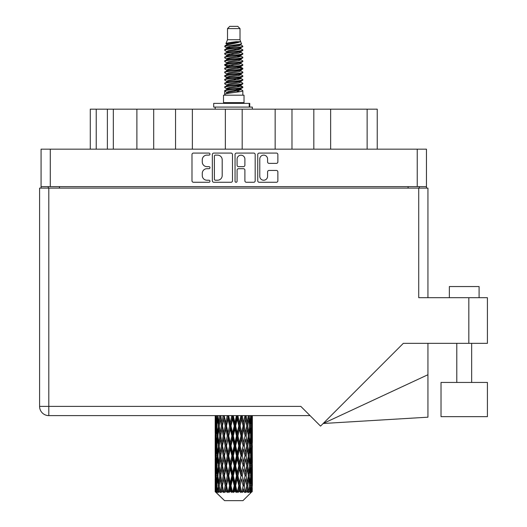 <?xml version="1.0" encoding="UTF-8"?>
<svg xmlns="http://www.w3.org/2000/svg" width="527" height="527" viewBox="0 0 527 527"><rect width="100%" height="100%" fill="white"/><g stroke="black" fill="none" stroke-linecap="round" stroke-linejoin="round"><path stroke-width="0.79" d="M259.778 176.321A3.906 3.906 0 0 0 263.684 180.227A3.906 3.906 0 0 0 267.584 176.321L267.584 171.907A1.462 1.462 0 0 1 269.047 170.445L276.418 170.445A1.462 1.462 0 0 1 277.874 171.907L277.874 180.807A1.462 1.462 0 0 1 276.418 182.27L259.192 182.27A1.462 1.462 0 0 1 257.736 180.807L257.736 154.536A1.462 1.462 0 0 1 259.192 153.08L276.418 153.08A1.462 1.462 0 0 1 277.874 154.536L277.874 161.908A1.462 1.462 0 0 1 276.418 163.37L269.047 163.37A1.462 1.462 0 0 1 267.584 161.908L267.584 159.029A3.906 3.906 0 0 0 263.684 155.122A3.906 3.906 0 0 0 259.778 159.029L259.778 176.321M236.063 182.27A1.021 1.021 0 0 0 237.084 181.248L237.084 170.155A1.462 1.462 0 0 1 238.54 168.693L243.434 168.693A1.462 1.462 0 0 1 244.89 170.155L244.89 180.807A1.462 1.462 0 0 0 246.353 182.27L253.724 182.27A1.462 1.462 0 0 0 255.18 180.807L255.18 154.536A1.462 1.462 0 0 0 253.724 153.08L236.498 153.08A1.462 1.462 0 0 0 235.042 154.536L235.042 181.248A1.021 1.021 0 0 0 236.063 182.27M232.486 180.807L232.486 154.536A1.462 1.462 0 0 0 231.024 153.08L213.804 153.08A1.462 1.462 0 0 0 212.348 154.536L212.348 180.807A1.462 1.462 0 0 0 213.804 182.27L231.024 182.27A1.462 1.462 0 0 0 232.486 180.807M41.066 149.161L41.066 186.63L41.066 149.161L426.455 149.161L426.455 188.119M426.455 149.161L426.455 186.63L41.066 186.63L41.066 188.119M206.946 155.122L208.955 155.122A1.021 1.021 0 0 0 209.977 154.101A1.021 1.021 0 0 0 208.955 153.08L193.449 153.08A1.462 1.462 0 0 0 191.986 154.536L191.986 180.807A1.462 1.462 0 0 0 193.449 182.27L208.955 182.27A1.021 1.021 0 0 0 209.977 181.248A1.021 1.021 0 0 0 208.955 180.227L206.946 180.227A4.671 4.671 0 0 1 202.276 175.557L202.276 173.363A4.671 4.671 0 0 1 206.946 168.693L208.955 168.693A1.021 1.021 0 0 0 209.977 167.672A1.021 1.021 0 0 0 208.955 166.651L206.946 166.651A4.671 4.671 0 0 1 202.276 161.98L202.276 159.793A4.671 4.671 0 0 1 206.946 155.122M275.16 149.161L275.16 109.168L242.176 109.168L242.176 149.161M313.822 149.161L313.822 109.168L291.984 109.168L291.984 149.161M136.888 149.161L136.888 109.168L113.331 109.168L113.331 149.161M175.544 149.161L175.544 109.168L153.706 109.168L153.706 149.161M225.352 149.161L225.352 109.168L192.368 109.168L192.368 149.161M48.28 188.119L48.28 186.63M419.248 186.63L419.248 188.119M90.282 149.161L90.282 109.168L113.331 109.168M367.135 149.161L367.135 109.168L330.64 109.168L330.64 149.161M367.135 109.168L377.24 109.168L377.24 149.161M291.984 109.168L275.16 109.168M330.64 109.168L313.822 109.168M153.706 109.168L136.888 109.168M192.368 109.168L175.544 109.168M242.176 109.168L225.352 109.168M215.411 155.122A1.021 1.021 0 0 0 214.39 156.144L214.39 179.2A1.021 1.021 0 0 0 215.411 180.227L217.526 180.227A4.671 4.671 0 0 0 222.196 175.557L222.196 159.793A4.671 4.671 0 0 0 217.526 155.122L215.411 155.122M244.89 159.101A3.906 3.906 0 0 0 240.991 155.195A3.906 3.906 0 0 0 237.084 159.101L237.084 165.195A1.462 1.462 0 0 0 238.54 166.651L243.434 166.651A1.462 1.462 0 0 0 244.89 165.195L244.89 159.101M449.353 297.696L449.353 286.543L479.089 286.543L479.089 297.696M487.416 382.444L441.027 382.444L441.027 416.646L487.416 416.646L487.416 382.444M418.728 188.119L418.728 297.696L487.416 297.696L487.416 343.341L403.326 343.341L320.554 426.119L300.818 406.383L48.8 406.383L48.8 188.119L427.944 188.119L427.944 297.696L427.944 188.119M252.347 429.044L252.347 442.746L252.334 425.935L252.202 432.792L251.932 425.935L252.202 419.09L252.334 425.935L252.347 415.605L310.041 415.605L48.8 415.605A9.216 9.216 0 0 1 39.584 406.383L39.584 188.119L48.8 188.119M48.8 415.605L48.8 406.383L39.584 406.383A9.216 9.216 0 0 0 48.8 415.605L215.194 415.605L215.233 433.003M427.944 374.723L427.944 417.193L323.183 423.491L427.944 374.723L427.944 343.341M227.519 28.583L240.009 28.583L237.776 26.35L229.746 26.35L227.519 28.583L227.519 39.729L225.938 43.55L227.242 44.459M240.009 28.583L240.009 39.729L227.519 39.729M244.021 95.189L223.507 95.189L223.507 102.627L244.021 102.627L244.021 95.189M225.958 102.627L225.958 103.371M241.57 102.627L241.57 103.371M240.233 41.692L228.771 43.998L224.943 45.941C224.838 44.663 237.763 43.28 240.233 41.692L236.346 41.692C230.609 42.344 227.137 42.964 225.938 43.55M224.943 45.941L224.924 46.811L227.242 48.181M240.009 39.729L241.432 43.794L238.751 44.927L228.771 46.784L226.709 47.713L226.999 48.049M241.59 43.55C242.354 44.63 224.377 45.618 224.693 46.554M242.578 45.941L242.835 46.554L242.143 46.554L242.578 45.941L240.529 44.591L240.819 44.927L238.751 45.856L226.999 48.306L224.693 49.801L224.924 50.533L226.999 51.771M238.764 85.809L242.835 86.975C243.395 88.213 224.133 89.452 224.693 90.69L224.693 91.158L226.709 92.317L226.709 93.081M240.286 85.348L240.819 85.815L238.751 86.744L228.771 88.602L224.693 90.69M242.835 86.975L242.604 87.699L238.751 89.531L228.771 91.388L226.709 92.317M242.835 87.442C243.395 88.681 224.133 89.919 224.693 91.158L224.693 95.189M242.835 90.69C243.395 91.929 224.133 93.174 224.693 94.412L228.771 92.317L238.751 90.46L240.819 89.531L240.529 89.195L242.835 90.69L242.835 95.189M242.143 46.554C238.988 47.634 224.14 48.721 224.693 49.801M224.693 50.269C224.133 49.031 243.395 47.792 242.835 46.554L238.751 48.642L228.771 50.5L226.709 51.429L226.709 52.357M238.764 47.713L242.835 49.801C243.395 51.04 224.133 52.285 224.693 53.523L224.924 54.248L227.242 55.612M240.529 48.306L240.819 48.642L238.751 49.571L228.771 51.429L224.693 53.523M242.835 49.801L242.604 50.533L240.529 51.771L228.771 54.215L226.709 55.151L226.999 55.487M242.835 50.269C243.395 51.508 224.133 52.746 224.693 53.985M240.529 52.021L242.835 53.523C243.395 54.762 224.133 56 224.693 57.239L224.924 57.963L227.242 59.327M240.819 51.429L240.819 52.357L238.751 53.286L228.771 55.151L224.693 57.239M242.835 53.523L242.604 54.248L240.529 55.487L228.771 57.937L226.709 58.866L226.999 59.202M242.835 53.985C243.395 55.223 224.133 56.461 224.693 57.7M240.819 55.151L240.819 56.079L242.835 57.239C243.395 58.477 224.133 59.716 224.693 60.954L224.924 61.679L226.999 62.917M240.819 56.079L238.751 57.008L228.771 58.866L224.693 60.954M242.835 57.239L242.604 57.963L240.529 59.202L228.771 61.652L226.709 62.581L226.709 63.51M242.835 57.7C243.395 58.938 224.133 60.183 224.693 61.422M240.286 59.327L242.835 60.954C243.395 62.193 224.133 63.431 224.693 64.669L224.924 65.401L227.242 66.764M240.529 59.459L240.819 59.795L238.751 60.724L228.771 62.581L224.693 64.669M242.835 60.954L242.604 61.679L240.529 62.917L228.771 65.368L226.709 66.297L226.999 66.639M242.835 61.422C243.395 62.66 224.133 63.899 224.693 65.137M240.529 63.174L242.835 64.669C243.395 65.908 224.133 67.153 224.693 68.391L224.924 69.116L227.242 70.48M240.819 62.581L240.819 63.51L238.751 64.439L228.771 66.297L224.693 68.391M242.835 64.669L242.604 65.401L240.529 66.639L228.771 69.09L226.709 70.019L226.999 70.354M242.835 65.137C243.395 66.376 224.133 67.614 224.693 68.853M240.286 66.764L242.835 68.391C243.395 69.63 224.133 70.868 224.693 72.107L224.924 72.831L226.999 74.07M240.529 66.889L240.819 67.225L238.751 68.154L228.771 70.019L224.693 72.107M242.835 68.391L242.604 69.116L240.529 70.354L228.771 72.805L226.709 73.734L226.709 74.663M242.835 68.853C243.395 70.091 224.133 71.329 224.693 72.574M240.529 70.605L242.835 72.107C243.395 73.345 224.133 74.584 224.693 75.822L224.924 76.547L228.764 77.449M240.819 70.019L240.819 70.947L238.751 71.876L228.771 73.734L224.693 75.822M242.835 72.107L242.604 72.831L240.529 74.07L228.771 76.52L226.709 77.449L227.242 77.917M242.835 72.574C243.395 73.813 224.133 75.051 224.693 76.29M240.286 74.195L242.835 75.822C243.395 77.061 224.133 78.299 224.693 79.537L224.924 80.269L226.999 81.507M240.529 74.327L240.819 74.663L238.751 75.592L228.771 77.449L224.693 79.537M242.835 75.822L242.604 76.547L240.529 77.785L228.771 80.236L226.709 81.165L226.709 82.093M242.835 76.29C243.395 77.528 224.133 78.767 224.693 80.005M238.764 77.449L242.835 79.537C243.395 80.783 224.133 82.021 224.693 83.259L224.924 83.984L226.999 85.222M240.529 78.042L240.819 78.378L238.751 79.307L228.771 81.165L224.693 83.259M242.835 79.537L242.604 80.269L240.529 81.507L228.771 83.958L226.709 84.887L226.709 85.815M242.835 80.005C243.395 81.244 224.133 82.482 224.693 83.721M240.529 81.757L242.835 83.259C243.395 84.498 224.133 85.736 224.693 86.975L224.924 87.699L227.242 89.063M240.819 81.165L240.819 82.093L238.751 83.022L228.771 84.887L224.693 86.975M242.835 83.259L242.604 83.984L240.529 85.222L228.771 87.673L226.709 88.602L226.999 88.938M242.835 83.721C243.395 84.959 224.133 86.204 224.693 87.442M227.697 47.074L230.042 47.443M226.946 47.404L228.764 47.713M237.479 48.912L239.831 49.281M227.697 54.512L230.042 54.88M238.764 56.073L240.582 56.382M226.946 54.841L228.764 55.151M237.479 56.343L239.831 56.712M227.697 58.227L230.042 58.596M238.764 59.795L240.582 60.098M226.946 58.556L228.764 58.866M224.877 64.907L230.042 66.033M238.764 67.225L240.582 67.535M226.946 65.994L228.764 66.303M237.479 67.496L242.651 68.622M238.764 74.663L240.582 74.966M227.697 76.81L230.042 77.179M238.764 78.378L240.582 78.688M237.479 78.648L239.831 79.017M237.479 86.079L239.831 86.448M227.697 87.963L230.042 88.332M235.569 89.063L240.582 89.834M226.946 88.292L228.764 88.602M237.479 89.801L239.831 90.17M252.295 488.601L252.176 491.731L251.932 485.703L252.202 478.859L252.229 491.731M252.347 468.898L252.347 482.6L252.334 465.789L252.202 472.627L251.932 465.789L252.202 458.931L252.334 465.789M252.334 445.862L252.202 452.713L251.932 445.862L252.202 439.004L252.347 462.673L252.281 455.815L251.465 455.815M242.96 500.65L251.926 491.731L242.96 500.65L224.568 500.65L215.253 491.731L215.326 488.812L215.418 491.731L216.32 492.475L215.714 491.731L215.431 485.703L215.76 478.859L216.228 485.703L215.714 491.731M221.366 445.862L220.214 452.713L219.166 445.862L220.214 439.004L221.366 445.862L222.387 445.862L221.92 448.978L223.198 455.815L221.92 462.673L220.727 455.815L222.387 445.862L220.727 435.901L221.92 429.044L223.198 435.901L221.92 442.746L221.149 438.392M221.366 465.789L220.214 472.627L219.166 465.789L220.214 458.931L221.366 465.789L222.387 465.789L221.149 473.253L221.92 468.898L223.198 475.743L221.92 482.6L220.727 475.743L222.387 465.789L221.149 458.306M215.576 415.605L215.326 422.825L215.194 415.974M215.596 415.974L216.485 415.974M215.523 423.636L215.326 422.825M215.247 425.935L216.063 425.935M215.194 435.901L215.326 429.044L215.596 435.901L215.326 442.746L215.194 435.901L215.194 455.815L215.326 448.978L215.596 455.815L215.326 462.673L215.194 455.815M215.431 425.935L215.76 419.09L216.228 425.935L215.76 432.792L215.431 425.935M217.098 415.605L216.485 422.825L215.984 415.605M217.137 415.974L218.125 415.974M216.893 424.617L216.485 422.825M216.083 417.759L215.76 419.09M216.228 425.935L217.177 425.935M216.083 434.123L215.76 432.792M215.523 428.227L215.326 429.044M215.596 435.901L216.485 435.901M215.247 445.862L216.063 445.862M215.523 443.563L215.326 442.746M215.431 445.862L215.76 439.004L216.228 445.862L215.76 452.713L215.431 445.862M215.958 435.901L216.485 429.044L217.137 435.901L216.485 442.746L215.958 435.901M216.762 425.935L217.48 419.09L218.31 425.935L217.48 432.792L216.762 425.935M219.667 415.605L218.725 422.825L217.888 415.605M219.726 415.974L220.76 415.974L220.214 419.09L221.366 425.935L220.214 432.792L219.166 425.935L220.214 419.09M218.31 425.935L219.331 425.935L218.725 422.825M217.947 416.87L217.48 419.09M217.947 435.012L217.48 432.792M216.893 427.245L216.485 429.044M217.137 435.901L218.125 435.901M216.893 444.544L216.485 442.746M216.083 437.68L215.76 439.004M216.228 445.862L217.177 445.862M215.523 448.161L215.326 448.978M215.596 455.815L216.485 455.815M216.083 454.043L215.76 452.713M215.233 458.714L215.194 475.743L215.326 468.898L215.596 475.743L215.326 482.6L215.194 475.743M215.247 465.789L216.063 465.789M215.523 463.49L215.326 462.673M215.958 455.815L216.485 448.978L217.137 455.815L216.485 462.673L215.958 455.815M216.762 445.862L217.48 439.004L218.31 445.862L217.48 452.713L216.762 445.862M217.842 435.901L218.725 429.044L219.726 435.901L218.725 442.746L217.842 435.901M223.125 415.605L221.92 422.825L220.787 415.605M223.198 415.974L224.206 415.974L224.133 415.605M227.249 415.605L225.852 422.825L224.159 415.605M221.366 425.935L222.387 425.935L221.149 418.471M222.486 425.935L223.804 419.09L225.194 425.935L223.804 432.792L221.92 422.825M219.726 435.901L220.76 435.901L220.214 432.792M219.331 425.935L218.725 429.044M218.31 445.862L219.331 445.862L218.725 442.746M217.947 436.791L217.48 439.004M217.947 454.926L217.48 452.713M216.893 447.179L216.485 448.978M217.137 455.815L218.125 455.815M215.431 465.789L215.76 458.931L216.228 465.789L215.76 472.627L215.431 465.789M216.083 457.594L215.76 458.931M216.228 465.789L217.177 465.789M216.893 464.471L216.485 462.673M215.523 468.081L215.326 468.898M215.596 475.743L216.485 475.743M216.083 473.964L215.76 472.627M215.233 478.648L215.253 491.731M215.247 485.703L216.063 485.703M215.523 483.417L215.326 482.6M216.762 465.789L217.48 458.931L218.31 465.789L217.48 472.627L216.762 465.789M217.842 455.815L218.725 448.978L219.726 455.815L218.725 462.673L217.842 455.815M224.43 415.974L224.502 415.605M227.328 415.974L228.25 415.974L228.171 415.605M231.781 415.605L230.279 422.825L228.718 415.974L228.224 415.605M225.194 425.935L226.169 425.935L224.206 415.974L223.804 419.09M226.518 425.935L228.02 419.09L229.568 425.935L228.02 432.792L226.518 425.935L226.169 425.935L225.852 422.825M223.198 435.901L224.206 435.901L222.387 425.935L221.92 429.044M224.43 435.901L225.852 429.044L227.328 435.901L225.852 442.746L223.804 432.792M222.486 445.862L221.92 442.746L222.387 445.862L224.206 435.901L223.804 439.004L225.194 445.862L223.804 452.713L222.486 445.862L223.804 439.004M220.76 435.901L220.214 439.004M219.726 455.815L220.76 455.815L220.214 452.713M219.331 445.862L218.725 448.978M218.31 465.789L219.331 465.789L218.725 462.673M217.947 456.711L217.48 458.931M215.958 475.743L216.485 468.898L217.137 475.743L216.485 482.6L215.958 475.743M216.893 467.106L216.485 468.898M217.137 475.743L218.125 475.743M217.947 474.853L217.48 472.627M216.083 477.521L215.76 478.859M216.228 485.703L217.177 485.703M216.893 484.392L216.485 482.6M251.531 491.731L252.176 491.731M215.523 488.002L215.326 488.812M217.842 475.743L218.725 468.898L219.726 475.743L218.725 482.6L217.842 475.743M228.718 415.974L228.804 415.605M215.813 491.731L216.676 492.475L216.241 491.731L216.485 488.812L216.749 491.731L217.796 492.475L216.762 485.703L217.48 478.859L218.31 485.703L217.572 491.731L218.488 492.475L218.725 488.812L219.14 491.731L220.273 492.475L219.166 485.703L220.214 478.859L221.366 485.703L220.352 491.731L221.261 492.475L221.92 488.812L222.453 491.731L223.606 492.475L222.486 485.703L223.804 478.859L225.194 485.703L223.968 491.731L224.818 492.475L225.852 488.812L226.472 491.731L227.572 492.475L227.835 491.731L226.518 485.703L228.02 478.859L229.568 485.703L228.204 491.731L228.935 492.475L229.614 491.731L230.279 488.812L230.951 491.731L231.926 492.475L232.4 491.731L230.997 485.703L232.598 478.859L234.199 485.703L232.789 491.731L233.362 492.475L234.245 491.731L234.93 488.812L235.609 491.731L236.399 492.475L237.058 491.731L235.655 485.703L237.249 478.859L238.81 485.703L237.433 491.731L237.809 492.475L238.856 491.731L239.508 488.812L240.154 491.731L240.701 492.475L241.498 491.731L240.193 485.703L241.676 478.859L243.099 485.703L242.005 492.475L243.138 491.731L243.724 488.812L244.574 492.475L245.457 491.731L244.33 485.703L245.608 478.859L246.801 485.703L245.681 492.475L246.834 491.731L247.315 488.812L247.762 492.475L248.685 491.731L247.802 485.703L248.797 478.859L249.686 485.703L248.606 492.475L249.712 491.731L250.048 488.812L250.075 492.475L250.971 491.731L250.391 485.703L251.043 478.859L251.57 485.703L251.115 491.731L250.602 492.475L251.583 491.731L251.768 488.812L251.926 491.731L251.583 491.731M215.418 491.731L224.568 500.65M250.365 491.731L249.712 491.731M247.769 491.731L246.834 491.731M244.291 491.731L243.138 491.731M241.853 491.731L241.498 491.731M240.154 491.731L238.856 491.731M237.433 491.731L237.058 491.731M235.609 491.731L234.245 491.731M232.789 491.731L232.4 491.731M230.951 491.731L229.614 491.731M228.204 491.731L227.835 491.731M226.472 491.731L225.24 491.731M223.968 491.731L223.639 491.731M222.453 491.731L221.399 491.731M219.14 491.731L218.336 491.731M216.749 491.731L216.241 491.731M231.867 415.974L232.644 415.974L232.559 415.605M236.439 415.605L234.93 422.825L233.323 415.974L232.638 415.605M229.568 425.935L230.418 425.935L228.25 415.974L228.02 419.09M230.997 425.935L232.598 419.09L234.199 425.935L232.598 432.792L230.997 425.935L230.418 425.935L230.279 422.825M227.328 435.901L228.25 435.901L226.169 425.935L225.852 429.044M228.718 435.901L230.279 429.044L231.867 435.901L230.279 442.746L228.718 435.901L228.25 435.901L228.02 432.792M225.194 445.862L226.169 445.862L224.206 435.901L228.329 415.605M226.518 445.862L228.02 439.004L229.568 445.862L228.02 452.713L226.518 445.862L226.169 445.862L225.852 442.746M223.198 455.815L224.206 455.815L222.387 445.862L221.149 453.332M224.43 455.815L225.852 448.978L227.328 455.815L225.852 462.673L223.804 452.713M222.486 465.789L223.804 458.931L225.194 465.789L223.804 472.627L221.92 462.673M220.76 455.815L220.214 458.931M219.726 475.743L220.76 475.743L220.214 472.627M219.331 465.789L218.725 468.898M217.947 476.639L217.48 478.859M218.31 485.703L219.331 485.703L218.725 482.6M216.893 487.02L216.485 488.812M233.323 415.974L233.415 415.605M236.524 415.974L237.104 415.974L237.025 415.605M240.931 415.605L239.508 422.825L237.96 415.974L237.104 415.974L237.124 415.605M234.199 425.935L234.884 425.935L232.644 415.974L232.598 419.09M235.655 425.935L237.249 419.09L238.81 425.935L237.249 432.792L235.655 425.935L234.884 425.935L234.93 422.825M231.867 435.901L232.644 435.901L230.418 425.935L230.279 429.044M233.323 435.901L234.93 429.044L236.524 435.901L234.93 442.746L233.323 435.901L232.644 435.901L232.598 432.792M229.568 445.862L230.418 445.862L228.25 435.901L228.02 439.004M230.997 445.862L232.598 439.004L234.199 445.862L232.598 452.713L230.997 445.862L230.418 445.862L230.279 442.746M227.328 455.815L228.25 455.815L226.169 445.862L225.852 448.978M228.718 455.815L230.279 448.978L231.867 455.815L230.279 462.673L228.718 455.815L228.25 455.815L228.02 452.713M225.194 465.789L226.169 465.789L224.206 455.815L223.804 458.931M226.518 465.789L228.02 458.931L229.568 465.789L228.02 472.627L226.518 465.789L226.169 465.789L225.852 462.673M223.198 475.743L224.206 475.743L222.387 465.789L232.73 415.605M224.43 475.743L225.852 468.898L227.328 475.743L225.852 482.6L223.804 472.627M221.366 485.703L222.387 485.703L221.149 478.239M222.486 485.703L221.92 482.6M220.76 475.743L220.214 478.859M219.331 485.703L218.725 488.812M237.96 415.974L238.046 415.605M241.01 415.974L241.287 415.605M244.969 415.605L243.724 422.825L242.328 415.974L241.359 415.974L241.399 415.605M238.81 425.935L239.278 425.935L237.104 415.974L237.249 419.09M240.193 425.935L241.676 419.09L243.099 425.935L241.676 432.792L240.193 425.935L239.278 425.935L239.508 422.825M236.524 435.901L237.104 435.901L234.884 425.935L234.93 429.044M237.96 435.901L239.508 429.044L241.01 435.901L239.508 442.746L237.96 435.901L237.104 435.901L237.249 432.792M234.199 445.862L234.884 445.862L232.644 435.901L232.598 439.004M235.655 445.862L237.249 439.004L238.81 445.862L237.249 452.713L235.655 445.862L234.884 445.862L234.93 442.746M231.867 455.815L232.644 455.815L230.418 445.862L230.279 448.978M233.323 455.815L234.93 448.978L236.524 455.815L234.93 462.673L233.323 455.815L232.644 455.815L232.598 452.713M229.568 465.789L230.418 465.789L228.25 455.815L228.02 458.931M230.997 465.789L232.598 458.931L234.199 465.789L232.598 472.627L230.997 465.789L230.418 465.789L230.279 462.673M227.328 475.743L228.25 475.743L226.169 465.789L225.852 468.898M228.718 475.743L230.279 468.898L231.867 475.743L230.279 482.6L228.718 475.743L228.25 475.743L228.02 472.627M225.194 485.703L226.169 485.703L224.206 475.743L223.804 478.859M226.518 485.703L226.169 485.703L225.852 482.6M223.606 492.475L222.387 485.703L221.92 488.812M242.328 415.974L242.407 415.605M245.042 415.974L245.075 415.605M243.099 425.935L245.193 415.605L246.801 425.935L245.608 432.792L244.33 425.935L245.608 419.09L246.379 423.444L245.134 415.974L246.228 415.605M244.33 425.935L243.322 425.935L241.359 415.974L241.676 419.09M245.042 435.901L243.724 442.746L242.328 435.901L243.724 429.044L245.134 435.901L243.322 425.935L243.724 422.825M241.01 435.901L241.359 435.901L239.278 425.935L239.508 429.044M242.328 435.901L241.359 435.901L241.676 432.792M238.81 445.862L239.278 445.862L237.104 435.901L237.249 439.004M240.193 445.862L241.676 439.004L243.099 445.862L241.676 452.713L240.193 445.862L239.278 445.862L239.508 442.746M236.524 455.815L237.104 455.815L234.884 445.862L234.93 448.978M237.96 455.815L239.508 448.978L241.01 455.815L239.508 462.673L237.96 455.815L237.104 455.815L237.249 452.713M234.199 465.789L234.884 465.789L232.644 455.815L232.598 458.931M235.655 465.789L237.249 458.931L238.81 465.789L237.249 472.627L235.655 465.789L234.884 465.789L234.93 462.673M231.867 475.743L232.644 475.743L230.418 465.789L230.279 468.898M233.323 475.743L234.93 468.898L236.524 475.743L234.93 482.6L233.323 475.743L232.644 475.743L232.598 472.627M229.568 485.703L230.418 485.703L228.25 475.743L228.02 478.859M230.997 485.703L230.418 485.703L230.279 482.6M227.572 492.475L226.169 485.703L225.852 488.812M248.303 415.605L247.315 422.825L246.162 415.974M247.802 425.935L248.797 419.09L249.686 425.935L248.797 432.792L247.802 425.935L246.768 425.935L247.315 422.825M246.162 435.901L247.315 429.044L248.362 435.901L247.315 442.746L246.162 435.901L245.134 435.901L245.608 432.792M243.099 445.862L241.359 435.901L243.322 425.935L243.724 429.044M244.33 445.862L245.608 439.004L246.801 445.862L245.608 452.713L244.33 445.862L243.322 445.862L243.724 442.746M241.01 455.815L241.359 455.815L239.278 445.862L241.359 435.901L241.676 439.004M242.328 455.815L243.724 448.978L245.042 455.815L243.724 462.673L242.328 455.815L241.359 455.815L241.676 452.713M238.81 465.789L239.278 465.789L237.104 455.815L239.278 445.862L239.508 448.978M240.193 465.789L241.676 458.931L243.099 465.789L241.676 472.627L240.193 465.789L239.278 465.789L239.508 462.673M236.524 475.743L237.104 475.743L234.884 465.789L237.104 455.815L237.249 458.931M237.96 475.743L239.508 468.898L241.01 475.743L239.508 482.6L237.96 475.743L237.104 475.743L237.249 472.627M234.199 485.703L234.884 485.703L232.644 475.743L234.884 465.789L234.93 468.898M235.655 485.703L234.884 485.703L234.93 482.6M231.926 492.475L230.418 485.703L232.644 475.743L232.598 478.859M228.935 492.475L230.418 485.703L230.279 488.812M250.727 415.605L250.048 422.825L249.264 415.605M249.218 415.974L248.197 415.974L248.797 419.09M249.574 425.039L250.048 422.825M249.218 435.901L250.048 429.044L250.76 435.901L250.048 442.746L249.218 435.901L248.197 435.901L248.797 432.792M246.768 425.935L247.315 429.044M246.379 443.365L245.608 439.004M247.802 445.862L248.797 439.004L249.686 445.862L248.797 452.713L247.802 445.862L246.768 445.862L247.315 442.746M245.042 455.815L243.724 448.978M246.162 455.815L247.315 448.978L248.362 455.815L247.315 462.673L246.162 455.815L245.134 455.815L245.608 452.713M243.099 465.789L241.676 458.931M244.33 465.789L245.608 458.931L246.801 465.789L245.608 472.627L244.33 465.789L243.322 465.789L243.724 462.673M241.01 475.743L241.359 475.743L239.278 465.789L239.508 468.898M242.328 475.743L243.724 468.898L245.042 475.743L243.724 482.6L242.328 475.743L241.359 475.743L241.676 472.627M238.81 485.703L239.278 485.703L237.104 475.743L237.249 478.859M240.193 485.703L239.278 485.703L239.508 482.6M236.399 492.475L234.884 485.703L234.93 488.812M250.391 425.935L251.043 419.09L251.57 425.935L251.043 432.792L250.391 425.935L249.396 425.935M252.084 415.605L251.768 422.825L251.326 415.605M251.3 415.974L250.351 415.974M251.445 424.156L251.768 422.825M250.635 417.292L251.043 419.09M250.635 434.584L251.043 432.792M249.574 426.824L250.048 429.044M249.574 444.966L250.048 442.746M248.197 435.901L248.797 439.004M249.218 455.815L250.048 448.978L250.76 455.815L250.048 462.673L249.218 455.815L248.197 455.815L248.797 452.713M246.768 445.862L247.315 448.978M246.379 463.299L245.608 458.931M247.802 465.789L248.797 458.931L249.686 465.789L248.797 472.627L247.802 465.789L246.768 465.789L247.315 462.673M245.042 475.743L243.724 468.898M246.162 475.743L247.315 468.898L248.362 475.743L247.315 482.6L246.162 475.743L245.134 475.743L245.608 472.627M243.099 485.703L241.676 478.859M244.33 485.703L243.322 485.703L243.724 482.6M240.701 492.475L239.278 485.703L239.508 488.812M250.391 445.862L251.043 439.004L251.57 445.862L251.043 452.713L250.391 445.862L249.396 445.862M251.3 435.901L251.768 429.044L251.768 442.746L251.3 435.901L250.351 435.901M252.347 422.825L252.288 415.605M252.281 415.974L251.465 415.974M251.998 418.273L252.202 419.09M251.932 425.935L251.043 425.935M251.998 433.609L252.202 432.792M251.445 427.713L251.768 429.044M251.445 444.077L251.768 442.746M250.635 437.219L251.043 439.004M250.635 454.505L251.043 452.713M249.574 446.751L250.048 448.978M249.574 464.9L250.048 462.673M248.197 455.815L248.797 458.931M249.218 475.743L250.048 468.898L250.76 475.743L250.048 482.6L249.218 475.743L248.197 475.743L248.797 472.627M246.768 465.789L247.315 468.898M246.379 483.219L245.608 478.859M247.802 485.703L246.768 485.703L247.315 482.6M244.574 492.475L243.724 488.812M250.391 465.789L251.043 458.931L251.57 465.789L251.043 472.627L250.391 465.789L249.396 465.789M251.3 455.815L251.768 448.978L251.768 462.673L251.3 455.815L250.351 455.815M252.281 435.901L251.465 435.901M251.998 438.194L252.202 439.004M251.932 445.862L251.043 445.862M251.998 453.53L252.202 452.713M251.445 447.64L251.768 448.978M251.445 464.01L251.768 462.673M250.635 457.133L251.043 458.931M250.635 474.425L251.043 472.627M249.574 466.678L250.048 468.898M249.574 484.814L250.048 482.6M248.197 475.743L248.797 478.859M246.768 485.703L247.315 488.812M251.3 475.743L251.768 468.898L251.768 482.6L251.3 475.743L250.351 475.743M251.998 458.115L252.202 458.931M251.932 465.789L251.043 465.789M251.998 473.444L252.202 472.627M251.445 467.568L251.768 468.898M251.445 483.931L251.768 482.6M250.635 477.06L251.043 478.859M250.391 485.703L249.396 485.703M249.574 486.592L250.048 488.812M252.281 475.743L251.465 475.743M252.334 485.703L252.347 482.6M251.998 478.042L252.202 478.859M251.932 485.703L251.043 485.703M251.445 487.482L251.768 488.812M236.346 41.692L228.771 43.069L226.709 43.998L226.999 44.334M240.582 77.146L240.529 77.785M233.764 90.46L239.831 91.678M231.063 53.754L233.764 54.215M226.999 89.195L226.709 89.531L226.709 88.602M233.764 49.571L236.465 50.039M240.582 65.994L240.819 67.225M233.764 79.307L236.465 79.775M231.063 64.907L233.764 65.368M226.999 78.042L226.709 78.378L226.709 77.449M238.764 88.602L240.529 89.195M245.681 492.475L246.379 488.193M242.005 492.475L246.379 468.279M237.809 492.475L246.379 448.352M233.362 492.475L241.359 455.815L246.379 428.425M224.818 492.475L241.438 415.605M221.261 492.475L226.169 465.789L237.19 415.605M221.149 433.411L224.271 415.605M213.692 107.086L213.692 103.371L249.745 103.371L249.745 107.086L213.692 107.086M252.347 109.168L252.347 107.086L249.745 107.086M215.181 107.086L215.181 109.168M50.289 149.161L50.289 186.63M417.239 186.63L417.239 149.161M408.096 188.119L408.096 186.63M59.432 186.63L59.432 188.119M96.23 109.168L96.23 149.161M107.383 149.161L107.383 109.168M468.832 343.341L468.832 297.696M249.231 107.086L249.231 103.371M471.658 382.444L471.658 343.341M456.79 382.444L456.79 343.341M215.181 419.09L215.181 432.792M215.181 439.004L215.181 452.713M215.181 458.931L215.181 472.627M215.181 478.859L215.181 491.731M226.709 43.998L226.709 44.927M240.819 47.713L240.819 48.642M226.709 58.866L226.709 59.795M226.709 66.297L226.709 67.225M240.819 77.449L240.819 78.378M240.819 84.887L240.819 85.815M240.529 85.473L242.604 86.711M224.924 76.547L226.999 77.785M240.819 43.998L240.819 44.927M226.709 47.713L226.709 48.642M226.709 55.151L226.709 56.079M240.819 58.866L240.819 59.795M226.709 70.019L226.709 70.947M240.819 73.734L240.819 74.663M240.819 88.602L240.819 89.531"/></g></svg>
